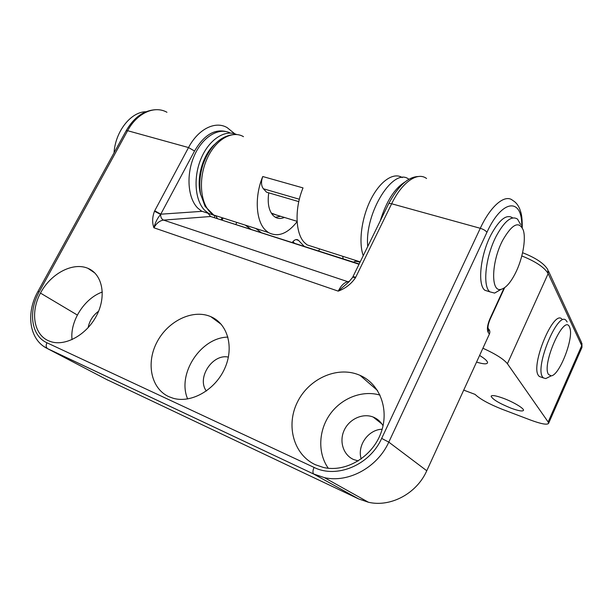 <?xml version="1.0" encoding="UTF-8"?>
<svg xmlns="http://www.w3.org/2000/svg" width="613" height="613" viewBox="0 0 613 613"><rect width="100%" height="100%" fill="white"/><g stroke="black" fill="none" stroke-linecap="round" stroke-linejoin="round"><path stroke-width="0.92" d="M358.26 460.938L353.532 459.497C343.173 454.907 338.981 441.207 344.245 430.134C349.356 419.008 362.72 412.886 373.156 417.039L373.532 417.192C377.639 418.947 380.811 421.813 383.048 425.79M361.21 458.953C356.873 445.666 368.336 429.468 382.175 429.238M315.358 464.723C293.558 454.677 285.773 425.483 297.32 402.304C308.561 378.987 336.591 366.022 358.513 374.727L360.046 375.363C380.045 383.968 389.868 410.174 380.642 433.743C371.654 457.398 345.387 472.646 323.457 467.474L315.358 464.723M328.292 468.271C317.526 453.084 318.484 430.472 330.032 414.273C341.533 398.044 362.375 389.876 380.045 395.117M98.601 311.228C92.915 315.389 89.429 320.883 88.126 327.717M87.398 268.111C72.503 262.172 51.04 273.605 40.787 292.501C30.321 311.304 33.37 333.84 48.12 340.613L50.948 341.694C65.989 346.56 87.475 334.162 97 314.745C106.708 295.397 102.187 274.149 87.95 268.333L87.398 268.111M102.325 292.033C84.479 298.247 69.859 321.089 72.035 339.64M228.396 357.118C212.512 353.448 196.451 378.045 206.374 391.01M209.93 316.293C192.022 309.174 167.671 321.335 156.92 342.215C145.925 362.98 150.936 388.443 168.698 396.611L173.195 398.266C191.248 403.553 215.155 389.983 224.68 368.597C234.411 347.28 227.63 323.656 210.788 316.653L209.93 316.293M227.936 337.112C200.826 337.357 176.759 373.984 187.655 398.963M352.621 277.344L352.713 277.168C352.858 276.662 353.862 276.693 355.709 277.283L355.433 277.812C351.111 284.064 345.372 288.501 338.223 291.137L153.917 227.791C152.07 222.703 152.262 217.186 154.476 211.247L154.714 210.788L160.859 214.19L202.167 211.332M521.732 226.848C522.705 197.692 502.346 198.405 486.929 232.327L388.795 442.126L426.771 470.753C416.733 493.58 390.519 507.48 368.436 502.254L358.712 498.959L106.133 379.263M426.771 470.753L489.389 334.085L488.109 332.231C486.791 329.388 487.373 324.982 489.841 319.005L504.062 288.056M488.323 328.691C489.879 330.169 490.239 331.97 489.389 334.085M359.034 264.249L210.611 216.504L163.602 220.113C159.786 220.58 156.553 223.14 153.917 227.791C155.219 222.542 157.464 218.09 160.644 214.42L194.536 151.028C203.83 135.266 214.312 128.776 225.982 131.55M154.476 211.247L160.644 214.42C160.591 217.27 161.579 219.17 163.602 220.113L348.759 282.011L338.223 291.137C340.989 285.758 344.054 282.647 347.418 281.796L349.456 281.39M360.023 262.241L359.8 262.172C356.314 261.107 354.391 261.077 354.03 262.065L354.023 262.318M298.792 201.623L266.571 192.198L263.391 188.773C261.146 185.793 260.931 181.709 262.755 176.529L303.021 187.907C294.378 208.627 295.382 233.683 304.508 242.656L307.182 244.924L314.155 247.154M262.755 176.529C254.295 196.673 255.897 221.247 265.536 230.227L268.348 232.503C277.827 237.492 287.413 233.89 297.113 221.691M284.378 217.431C280.969 218.918 277.85 218.803 275.022 217.071L273.084 215.469C268.762 210.527 267.322 202.987 268.755 192.834M260.931 232.388L255.851 228.503M304.148 246.28L298.523 240.396L296.002 239.591M318.714 250.962L319.603 248.901M292.286 242.464C294.24 239.859 296.125 239.009 297.926 239.913L298.523 240.396M343.211 258.839L342.644 256.265M511.066 408.181C518.475 410.886 522.613 411.607 523.479 410.342C524.322 408.534 513.357 401.952 503.242 398.251C495.886 395.607 491.848 394.925 491.12 396.205C492.431 399.293 499.082 403.285 511.066 408.181M482.914 348.23C495.534 353.954 503.702 359.118 507.411 363.724L548.16 421.989L548.597 423.338C547.271 425.093 541.256 423.997 530.551 420.058L501.871 409.155C488.852 403.952 479.933 399.032 475.098 394.404L463.719 390.113M479.604 355.448C485.021 358.774 487.672 361.226 487.534 362.819C486.837 364.367 483.182 364.122 476.562 362.091M512.445 217.761C506.507 213.968 499.411 219.554 491.151 234.526C480.301 255.039 477.266 284.976 484.929 290.294L489.151 291.619M520.629 224.534L517.518 219.109C511.648 215.324 504.583 220.941 496.331 235.974C485.481 256.556 482.339 286.555 489.917 291.857L494.622 293.091L501.074 289.344M502.668 240.35C491.266 261.935 490.661 292.447 500.951 289.367C505.679 288.179 510.476 282.823 515.364 273.291C522.452 259.345 526.222 239.576 523.349 230.335C519.088 220.504 512.192 223.845 502.668 240.35M561.837 319.005C553.554 309.488 530.329 365.494 538.475 375.531L539.271 376.466L541.256 377.171M567.155 321.963L565.998 320.315C557.838 310.822 534.574 366.972 542.605 376.987L543.379 377.922L545.769 378.573L548.942 376.98M569.531 327.074C564.297 313.197 541.333 364.681 548.52 374.466L551.179 375.853C559.324 375.608 573.791 338.675 569.914 328.093L569.531 327.074M276.317 214.964L271.245 213.025M280.616 216.282L275.375 217.286M200.742 194.888C195.999 179.249 202.405 155.342 214.389 144.561M114.049 152.813C115.328 131.412 130.967 111.719 146.017 111.742M214.887 215.676L208.512 213.355L204.803 210.405C194.988 200.727 193.034 177.525 201.072 158.56C209.01 139.526 225.032 129.136 236.595 134.5M208.88 213.577L201.593 211.148L197.861 208.19C187.839 198.405 185.9 174.843 194.206 155.886C202.405 136.852 218.795 126.983 230.327 133.059M380.236 220.956C386.313 201.309 394.642 188.275 405.224 181.839M367.739 246.487C364.352 212.895 393.722 166.292 408.948 179.348M426.564 178.498C417.553 171.548 402.074 182.092 391.653 203.769L355.709 277.283M154.714 210.788L188.528 147.557L127.627 130.707L39.224 291.834C27.976 311.596 31.194 335.847 46.948 342.774L314.071 467.42C336.729 478.845 369.8 465.098 381.661 438.41L480.285 228.297L391.653 203.769C389.784 203.294 388.734 203.386 388.504 204.068L352.804 276.984M486.929 232.327C485.749 230.672 483.534 229.331 480.285 228.297C490.929 205.294 505.327 193.685 512.836 200.505C515.763 202.167 518.031 204.918 519.648 208.742C521.15 213.109 522.261 215.431 522.261 227.676M194.536 151.028L188.528 147.557C198.29 128.876 215.462 120.585 227.178 127.642L234.81 133.826M166.951 112.279C154.622 105.244 137.151 112.915 127.627 130.707L126.094 130.876L37.975 291.405M358.712 498.959L313.871 474.133L47.745 348.751L107.942 380.206M77.338 315.036L40.466 293.091M215.945 216.174L217.331 218.374M221.163 219.607L222.144 217.722M46.948 342.774C45.776 345.303 45.952 347.242 47.477 348.59L43.868 346.483M381.661 438.41L388.795 442.126C377.409 467.451 348.414 483.151 324.415 477.65L313.871 474.133L47.477 348.59C29.087 339.962 25.692 312.967 37.945 291.466L39.224 291.834M359.172 263.973L210.611 216.504L207.922 213.171M314.071 467.42C312.73 470.539 312.592 472.73 313.672 473.995L324.415 477.65L368.436 502.254M489.948 319.672L489.841 319.005M487.488 327.25C488.668 328.706 488.875 330.369 488.109 332.231M214.803 215.661L214.427 217.439M348.743 282.026L352.529 277.52C352.667 277.053 353.632 277.145 355.433 277.812M243.484 136.668C232.051 129.833 215.178 139.779 206.742 159.472C198.183 179.08 200.328 203.37 210.757 212.749L213.745 215.033L221.385 217.477M299.343 199.233L263.391 188.773M363.241 255.659C358.398 242.273 361.578 217.745 370.903 199.332C380.198 180.85 393.768 171.916 402.251 177.601M245.552 225.209L250.694 229.101M292.914 241.652L294.355 243.131M581.821 347.717L581.729 345.609L548.16 273.605C544.49 267.406 535.701 261.513 521.809 255.928M548.16 421.989L581.729 345.609L581.354 342.1L548.466 271.038M507.411 363.724L548.16 273.605L547.769 269.544C544.022 263.406 535.624 257.797 522.582 252.725M235.852 224.327L236.84 222.419M381.891 423.935L373.156 417.039M221.339 324.43L210.788 316.653M94.839 272.984L87.95 268.333M377.554 390.558L360.046 375.363M126.209 130.669C133.933 117.382 143.771 110.401 155.717 109.704M504.652 287.658L490.002 319.542C488.546 323.158 487.887 325.924 488.017 327.832L487.488 327.204M222.136 219.914L223.117 218.029M388.627 203.815C398.205 185.938 408.074 176.843 418.25 176.529M360.199 261.881L307.182 244.924M268.348 232.503L213.745 215.033L205.102 206.382L200.589 194.099C199.01 184.544 199.807 174.682 202.987 164.506C209.93 146.001 220.297 135.986 234.089 134.477M296.761 239.537L297.926 239.913M292.73 241.874L293.773 242.947M245.277 225.117L250.418 229.009M548.597 423.338L581.975 347.379L581.929 343.28M272.157 213.692L297.09 221.324M484.929 290.294L489.917 291.857M500.951 289.367L494.622 293.091M551.179 375.853L545.769 378.573M539.271 376.466L543.379 377.922M353.923 262.287L354.184 261.759M208.512 213.355L201.593 211.148"/></g></svg>
